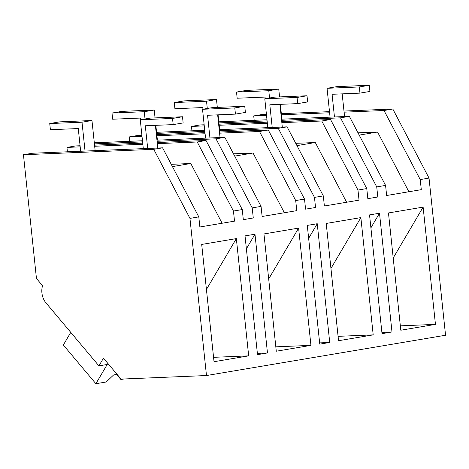 <?xml version="1.0" encoding="UTF-8"?>
<svg xmlns="http://www.w3.org/2000/svg" width="469" height="469" viewBox="0 0 469 469"><rect width="100%" height="100%" fill="white"/><g stroke="black" fill="none" stroke-linecap="round" stroke-linejoin="round"><path stroke-width="0.7" d="M98.924 365.873L103.456 358.169L121.043 379.093L206.477 375.54L189.957 218.384L153.744 149.324L23.45 154.741L36.453 278.469L42.556 285.727A14.211 9.99 -99.6 0 0 45.903 302.798L98.924 365.873L107.208 364.472L107.847 363.387L95.881 383.724L63.338 345.014L70.772 332.38M94.31 142.799L142.476 140.764M129.667 141.298L129.204 136.919L138.009 135.43L141.896 135.271M156.57 132.305L204.73 130.271M191.927 130.804L191.463 126.419L200.263 124.936L204.156 124.777M218.824 121.811L266.99 119.777M254.18 120.304L253.723 115.925L262.523 114.442L266.415 114.284M23.45 154.741L32.297 153.252L162.591 147.829L198.803 216.895L199.864 226.984L234.518 221.145L233.456 211.05L242.256 209.567L243.317 219.662L253.278 217.979L252.216 207.89L261.063 206.395L262.124 216.49L296.771 210.651L295.71 200.556L304.516 199.073L305.577 209.162L315.537 207.486L314.476 197.396L323.323 195.901L324.384 205.997L359.031 200.152L357.97 190.062L366.776 188.579L367.837 198.668L377.797 196.992L376.736 186.902L385.582 185.407L386.638 195.503L421.291 189.658L420.23 179.568L429.029 178.085L392.817 109.025L343.976 111.053M67.407 151.792L66.944 147.413L75.749 145.929L80.076 145.748M206.477 375.54L445.55 335.241L429.029 178.085M189.957 218.384L198.803 216.895M214.022 361.71L201.699 244.437L236.347 238.598L248.676 355.865L214.022 361.71M374.52 214.069L379.503 213.231L391.984 331.97L382.018 333.647L369.543 214.908L374.52 214.069M338.542 340.717L326.219 223.449L360.866 217.604L373.195 334.878L338.542 340.717M307.283 225.401L317.243 223.725L329.725 342.464L319.764 344.14L307.283 225.401M254.984 234.219L267.465 352.958L257.504 354.64L245.023 235.895L254.984 234.219L246.383 248.84M400.802 330.223L435.449 324.384L423.126 207.11L388.473 212.955L400.802 330.223M263.959 233.943L298.606 228.098L310.935 345.372L276.282 351.217L263.959 233.943M153.744 149.324L162.591 147.829M252.216 207.89L216.004 138.83L224.844 137.335L156.951 140.161M94.421 143.883L142.594 141.884M157.068 141.28L216.004 138.83M261.063 206.395L224.844 137.335M233.492 153.826L253.043 153.011L234.688 156.107M129.204 136.919L142.013 136.385M156.933 135.764L205.1 133.759M219.58 133.155L259.498 131.496L268.297 130.013L219.463 132.041M253.043 153.011L284.361 212.738M295.71 200.556L259.498 131.496M156.816 134.65L204.982 132.645M304.516 199.073L268.297 130.013M314.476 197.396L278.264 128.336L287.104 126.841L219.211 129.667M156.681 133.389L204.847 131.384M219.328 130.787L278.264 128.336M323.323 195.901L287.104 126.841M295.751 143.332L315.297 142.517L296.947 145.613M191.463 126.419L204.273 125.891M219.187 125.27L267.359 123.265M281.84 122.661L321.757 121.002L330.557 119.519L281.722 121.547M315.297 142.517L346.62 202.245M357.97 190.062L321.757 121.002M219.076 124.156L267.242 122.151M366.776 188.579L330.557 119.519M376.736 186.902L340.517 117.836L349.364 116.347L281.47 119.173M218.941 122.896L267.107 120.891M281.588 120.293L340.517 117.836M385.582 185.407L349.364 116.347M358.011 132.838L377.557 132.024L359.207 135.119M253.723 115.925L266.533 115.392M281.447 114.776L329.619 112.771M344.094 112.167L384.017 110.508L392.817 109.025M377.557 132.024L408.88 191.751M420.23 179.568L384.017 110.508M329.502 111.657L281.33 113.662M171.238 164.32L190.783 163.505L172.428 166.601M66.944 147.413L80.193 146.861M94.674 146.258L142.84 144.253M157.32 143.649L197.238 141.99L206.043 140.507L157.203 142.541M190.783 163.505L222.101 223.238M233.456 211.05L197.238 141.99M94.556 145.144L142.723 143.139M242.256 209.567L206.043 140.507M206.43 289.461L236.347 238.598M213.565 357.325L248.676 355.865M379.503 213.231L370.903 227.852M381.889 332.392L391.984 331.97M330.95 268.467L360.866 217.604M338.079 336.337L373.195 334.878M317.243 223.725L308.643 238.346M319.629 342.886L329.725 342.464M257.37 353.38L267.465 352.958M400.338 325.844L435.449 324.384M393.21 257.973L423.126 207.11M268.69 278.961L298.606 228.098M275.825 346.831L310.935 345.372M95.881 383.724L106.234 381.983L113.604 374.96L117.074 374.373M116.634 374.444L120.896 379.509L124.121 378.964M120.896 379.509L120.914 378.934M147.688 148.45L145.302 125.768L173.178 124.607L172.533 118.434L140.266 119.777L143.303 148.632M140.266 119.777L150.227 118.1L182.494 116.758L183.139 122.931L173.178 124.607M157.777 148.034L155.397 125.346M172.533 118.434L182.494 116.758M209.942 137.956L207.562 115.274L235.438 114.114L234.787 107.94L202.526 109.283L205.557 138.138M202.526 109.283L212.486 107.606L244.754 106.264L245.398 112.431L235.438 114.114M220.037 137.534L217.657 114.852M234.787 107.94L244.754 106.264M272.202 127.462L269.822 104.78L297.698 103.62L297.047 97.446L264.786 98.789L267.817 127.644M264.786 98.789L274.746 97.112L307.007 95.77L307.658 101.937L297.698 103.62M282.297 127.04L279.911 104.358M297.047 97.446L307.007 95.77M334.461 116.969L332.075 94.281L359.958 93.126L359.307 86.953L327.045 88.295L330.076 117.15M327.045 88.295L337.006 86.618L369.267 85.276L369.918 91.443L359.958 93.126M344.557 116.547L342.171 93.864M359.307 86.953L369.267 85.276M85.041 151.059L82.005 122.204L49.743 123.546L50.394 129.714L78.27 128.553L80.656 151.241M95.131 150.637L91.965 120.521L59.704 121.864L49.743 123.546M82.005 122.204L91.965 120.521M145.027 118.974L144.264 111.71L112.003 113.052L112.648 119.22L140.53 118.059L140.7 119.706M157.391 140.143L155.837 125.329M155.051 117.901L154.225 110.027L121.963 111.37L112.003 113.052M144.264 111.71L154.225 110.027M207.286 108.48L206.524 101.216L174.263 102.553L174.908 108.726L202.79 107.565L202.96 109.213M219.65 129.649L218.091 114.835M217.311 107.407L216.485 99.534L184.223 100.876L174.263 102.553M206.524 101.216L216.485 99.534M269.546 97.986L268.784 90.716L236.517 92.059L237.167 98.232L265.044 97.071L265.219 98.719M281.91 119.155L280.351 104.341M279.571 96.913L278.744 89.04L246.483 90.382L236.517 92.059M268.784 90.716L278.744 89.04"/></g></svg>
